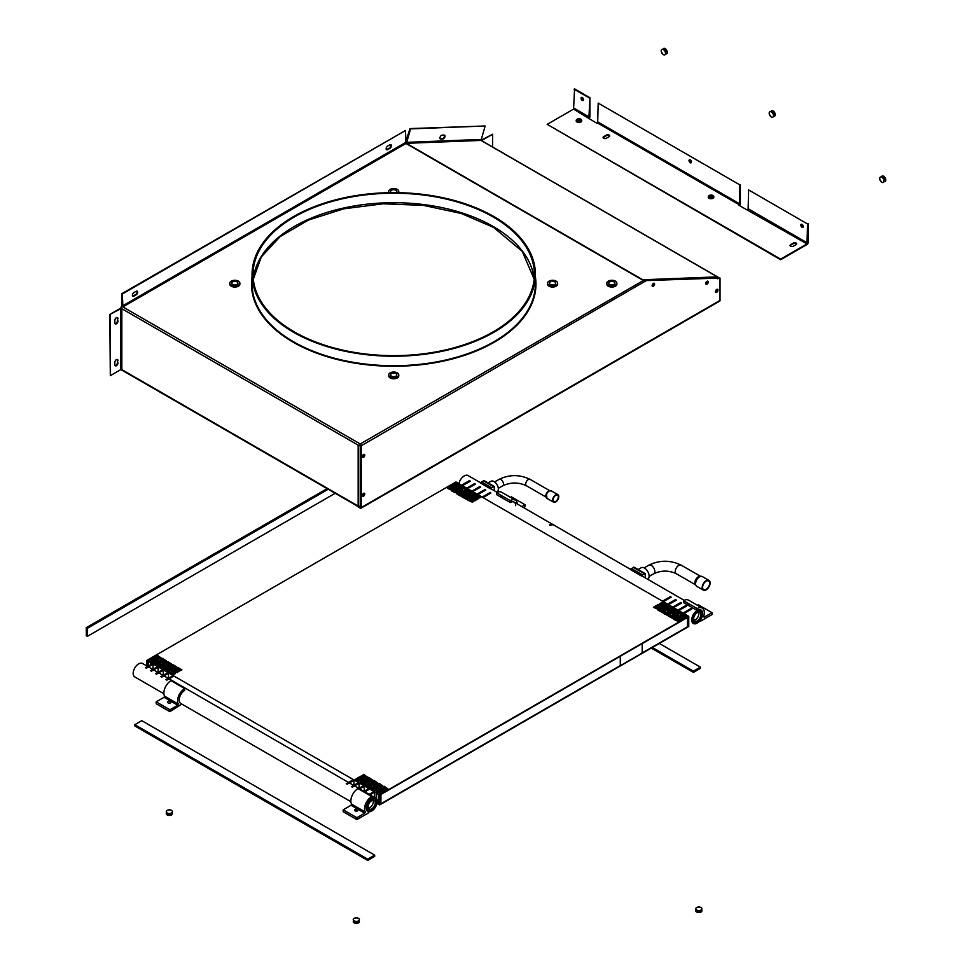 <?xml version="1.0" encoding="UTF-8"?>
<svg xmlns="http://www.w3.org/2000/svg" width="972" height="972" viewBox="0 0 972 972"><rect width="100%" height="100%" fill="white"/><g stroke="black" fill="none" stroke-linecap="round" stroke-linejoin="round"><path stroke-width="1.46" d="M609.651 281.929A3.098 1.786 180 0 1 613.028 281.54A3.098 1.786 180 0 1 614.948 283.192A3.098 1.786 180 0 1 614.037 284.468A3.098 1.786 180 0 1 610.659 284.857A3.098 1.786 180 0 1 608.739 283.192A3.098 1.786 180 0 1 609.651 281.929M608.278 281.139A5.042 2.904 -0 0 0 606.807 283.192A5.042 2.904 -0 0 0 609.918 285.89A5.042 2.904 -0 0 0 615.41 285.258A5.042 2.904 -0 0 0 616.88 283.192A5.042 2.904 -0 0 0 613.769 280.507A5.042 2.904 -0 0 0 608.278 281.139M606.807 283.192L606.807 284.152A5.042 2.904 -0 0 0 609.918 286.837A5.042 2.904 -0 0 0 615.41 286.205A5.042 2.904 -0 0 0 616.88 284.152L616.88 283.192M550.419 281.929A3.098 1.786 180 0 1 553.797 281.54A3.098 1.786 180 0 1 555.705 283.192A3.098 1.786 180 0 1 554.805 284.468A3.098 1.786 180 0 1 551.416 284.857A3.098 1.786 180 0 1 549.508 283.192A3.098 1.786 180 0 1 550.419 281.929M549.046 281.139A5.042 2.904 -0 0 0 547.564 283.192A5.042 2.904 -0 0 0 550.674 285.89A5.042 2.904 -0 0 0 556.166 285.258A5.042 2.904 -0 0 0 557.649 283.192A5.042 2.904 -0 0 0 554.538 280.507A5.042 2.904 -0 0 0 549.046 281.139M547.564 283.192L547.564 284.152A5.042 2.904 -0 0 0 550.674 286.837A5.042 2.904 -0 0 0 556.166 286.205A5.042 2.904 -0 0 0 557.649 284.152L557.649 283.192M391.534 373.661A3.098 1.786 180 0 1 394.911 373.272A3.098 1.786 180 0 1 396.831 374.925A3.098 1.786 180 0 1 395.92 376.188A3.098 1.786 180 0 1 392.542 376.577A3.098 1.786 180 0 1 390.623 374.925A3.098 1.786 180 0 1 391.534 373.661M390.161 372.871A5.042 2.904 -0 0 0 388.691 374.925A5.042 2.904 -0 0 0 391.801 377.61A5.042 2.904 -0 0 0 397.293 376.978A5.042 2.904 -0 0 0 398.763 374.925A5.042 2.904 -0 0 0 395.653 372.24A5.042 2.904 -0 0 0 390.161 372.871M388.691 374.925L388.691 375.872A5.042 2.904 -0 0 0 391.801 378.558A5.042 2.904 -0 0 0 397.293 377.938A5.042 2.904 -0 0 0 398.763 375.872L398.763 374.925M391.388 192.638A3.098 1.786 180 0 1 390.623 191.472A3.098 1.786 180 0 1 391.534 190.196A3.098 1.786 180 0 1 394.911 189.819A3.098 1.786 180 0 1 396.831 191.472A3.098 1.786 180 0 1 396.066 192.638M398.313 192.675A5.042 2.904 -0 0 0 398.763 191.472A5.042 2.904 -0 0 0 395.653 188.787A5.042 2.904 -0 0 0 390.161 189.406A5.042 2.904 -0 0 0 388.691 191.472A5.042 2.904 -0 0 0 389.14 192.675M388.691 191.472L388.691 192.42A5.042 2.904 -0 0 0 388.715 192.687M392.955 203.561L395.252 203.561M398.739 192.687A5.042 2.904 -0 0 0 398.763 192.42L398.763 191.472M232.648 281.929A3.098 1.786 180 0 1 236.026 281.54A3.098 1.786 180 0 1 237.946 283.192A3.098 1.786 180 0 1 237.034 284.468A3.098 1.786 180 0 1 233.657 284.857A3.098 1.786 180 0 1 231.749 283.192A3.098 1.786 180 0 1 232.648 281.929M231.287 281.139A5.042 2.904 -0 0 0 229.805 283.192A5.042 2.904 -0 0 0 232.916 285.89A5.042 2.904 -0 0 0 238.407 285.258A5.042 2.904 -0 0 0 239.877 283.192A5.042 2.904 -0 0 0 236.767 280.507A5.042 2.904 -0 0 0 231.287 281.139M229.805 283.192L229.805 284.152A5.042 2.904 -0 0 0 232.916 286.837A5.042 2.904 -0 0 0 238.407 286.205A5.042 2.904 -0 0 0 239.877 284.152L239.877 283.192M653.366 286.242A1.75 1.008 120 0 0 654.508 284.699A1.75 1.008 120 0 0 654.241 283.302A1.75 1.008 120 0 0 653.366 283.399A1.75 1.008 120 0 0 652.224 284.93A1.75 1.008 120 0 0 652.491 286.327A1.75 1.008 120 0 0 653.366 286.242M652.273 286.108A1.75 1.008 120 0 0 652.856 285.938A1.75 1.008 120 0 0 653.937 283.229M652.151 285.744A1.75 1.008 120 0 0 652.334 285.647A1.75 1.008 120 0 0 653.561 283.302M652.188 285.075A1.75 1.008 120 0 0 653.002 283.666M707.009 284.152A1.75 1.008 120 0 0 708.151 282.621A1.75 1.008 120 0 0 707.883 281.224A1.75 1.008 120 0 0 707.009 281.309A1.75 1.008 120 0 0 705.866 282.84A1.75 1.008 120 0 0 706.134 284.237A1.75 1.008 120 0 0 707.009 284.152M705.915 284.031A1.75 1.008 120 0 0 706.498 283.86A1.75 1.008 120 0 0 707.58 281.139M705.793 283.654A1.75 1.008 120 0 0 705.976 283.557A1.75 1.008 120 0 0 707.203 281.212M705.83 282.986A1.75 1.008 120 0 0 706.644 281.588M716.729 292.28A1.75 1.008 120 0 0 717.871 290.75A1.75 1.008 120 0 0 717.603 289.352A1.75 1.008 120 0 0 716.729 289.437A1.75 1.008 120 0 0 715.586 290.968A1.75 1.008 120 0 0 715.854 292.365A1.75 1.008 120 0 0 716.729 292.28M715.635 292.147A1.75 1.008 120 0 0 716.218 291.989A1.75 1.008 120 0 0 717.3 289.267M716.923 289.34A1.75 1.008 -60 0 1 715.696 291.685A1.75 1.008 -60 0 1 715.514 291.782M716.364 289.717A1.75 1.008 -60 0 1 715.55 291.114M363.516 457.338A1.75 1.008 120 0 0 364.658 455.807A1.75 1.008 120 0 0 364.391 454.41A1.75 1.008 120 0 0 363.516 454.495A1.75 1.008 120 0 0 362.374 456.026A1.75 1.008 120 0 0 362.641 457.423A1.75 1.008 120 0 0 363.516 457.338M362.422 457.205A1.75 1.008 120 0 0 363.006 457.047A1.75 1.008 120 0 0 364.099 454.325M362.301 456.84A1.75 1.008 120 0 0 362.483 456.743A1.75 1.008 120 0 0 363.71 454.398M362.337 456.172A1.75 1.008 120 0 0 363.151 454.775M363.516 496.206A1.75 1.008 120 0 0 364.658 494.675A1.75 1.008 120 0 0 364.391 493.266A1.75 1.008 120 0 0 363.516 493.363A1.75 1.008 120 0 0 362.374 494.894A1.75 1.008 120 0 0 362.641 496.291A1.75 1.008 120 0 0 363.516 496.206M362.422 496.072A1.75 1.008 120 0 0 363.006 495.914A1.75 1.008 120 0 0 364.099 493.193M362.301 495.708A1.75 1.008 120 0 0 362.483 495.611A1.75 1.008 120 0 0 363.71 493.266M362.337 495.04A1.75 1.008 120 0 0 363.151 493.63M441.47 135.351A2.175 1.251 120 0 0 440.061 137.271A2.175 1.251 120 0 0 440.389 139.008A2.175 1.251 120 0 0 440.826 139.105L442.807 139.032A2.175 1.251 120 0 0 444.714 137.344A2.175 1.251 120 0 0 444.544 135.169A2.175 1.251 120 0 0 444.107 135.072L442.126 135.144A2.175 1.251 120 0 0 441.47 135.351M440.158 138.802A2.175 1.251 120 0 0 440.316 138.814L442.296 138.729A2.175 1.251 120 0 0 444.095 137.271A2.175 1.251 120 0 0 444.253 135.072M294.261 331.853A140.673 81.211 180 0 1 253.06 274.432A140.673 81.211 180 0 1 339.896 199.394A140.673 81.211 180 0 1 493.193 216.999A140.673 81.211 180 0 1 534.393 274.432A140.673 81.211 180 0 1 447.557 349.458A140.673 81.211 180 0 1 294.261 331.853M493.91 216.586A141.681 81.794 180 0 1 535.402 274.432A141.681 81.794 180 0 1 447.946 349.993A141.681 81.794 180 0 1 293.544 332.266A141.681 81.794 180 0 1 252.052 274.432A141.681 81.794 180 0 1 339.507 198.859A141.681 81.794 180 0 1 493.91 216.586M251.505 284.395A142.216 82.11 180 0 1 252.052 277.482M535.402 276.984A142.216 82.11 180 0 1 535.949 284.152A142.216 82.11 180 0 1 448.153 360.005A142.216 82.11 180 0 1 293.167 342.205A142.216 82.11 180 0 1 251.505 284.152A142.216 82.11 180 0 1 252.052 276.984M120.941 308.197L120.807 308.112A1.458 0.838 -60 0 1 121.84 306.338L122.873 306.933L405.992 143.467L405.482 130.515L122.351 293.969L122.873 306.933L360.235 443.973A1.458 0.838 120 0 0 359.203 445.747L120.941 308.197A1.458 0.838 0 0 0 120.297 308.416L109.812 314.466L120.807 308.707L120.807 369.615L121.84 369.615L121.84 308.707L120.807 308.707M360.746 505.768L360.235 506.06A1.458 0.838 180 0 1 359.579 506.278L360.235 506.655L359.203 506.655A1.458 0.838 120 0 0 359.506 507.323L121.111 369.688A1.458 0.838 -60 0 1 120.953 369.542M643.756 280.471L642.759 279.766L717.36 276.874L717.688 278.806M359.579 506.278A1.458 0.838 180 0 1 358.17 506.06L358.17 445.152M359.203 506.655L121.84 369.615M359.919 507.372L360.746 507.25L360.746 445.455L360.235 444.569L359.203 445.747M405.506 142.799L642.759 279.766M360.223 444.569L360.235 443.973A1.458 0.838 -120 0 1 361.256 445.747L361.256 507.554A1.458 0.838 -120 0 1 360.964 508.222A1.458 0.838 -120 0 1 360.235 508.149L355.776 505.173M535.402 277.482A142.216 82.11 180 0 1 535.949 284.395M643.792 280.361A1.458 0.838 120 0 0 643.355 280.507L720.021 278.041L646.307 280.58L361.256 445.747M359.506 507.323A1.458 0.838 120 0 0 360.235 507.25L360.746 506.947M718.891 277.761A1.458 0.838 120 0 0 718.685 277.53A1.458 0.838 120 0 0 718.393 277.47L481.031 140.418L485.15 125.983L410.548 128.887L406.43 143.321L481.031 140.418M720.021 278.041L720.021 300.421A1.458 0.838 60 0 1 719.717 301.089L360.964 508.222M405.482 130.515L121.84 293.678L121.84 305.743A1.458 0.838 -120 0 0 121.974 306.411M386.358 149.518A2.175 1.251 120 0 0 387.148 149.324L389.347 148.06A2.175 1.251 120 0 0 390.683 146.383A2.175 1.251 120 0 0 390.659 144.609M132.617 296.023A2.175 1.251 120 0 0 133.407 295.816L135.606 294.552A2.175 1.251 120 0 0 136.943 292.876A2.175 1.251 120 0 0 136.918 291.102M389.857 144.804L387.67 146.079A2.175 1.251 120 0 0 386.248 147.987A2.175 1.251 120 0 0 386.577 149.724A2.175 1.251 120 0 0 387.67 149.615L389.857 148.352A2.175 1.251 120 0 0 391.279 146.444A2.175 1.251 120 0 0 390.938 144.707A2.175 1.251 120 0 0 389.857 144.804M136.116 291.308L133.929 292.572A2.175 1.251 120 0 0 132.508 294.48A2.175 1.251 120 0 0 132.836 296.217A2.175 1.251 120 0 0 133.929 296.108L136.116 294.844A2.175 1.251 120 0 0 137.538 292.937A2.175 1.251 120 0 0 137.198 291.199A2.175 1.251 120 0 0 136.116 291.308M485.15 125.983L410.026 128.583L405.616 142.07A1.458 1.118 -92.2 0 0 405.543 142.811M492.622 147.015L492.622 134.221L481.104 140.272A1.458 0.838 0 0 0 481.019 140.32M492.622 134.221L481.541 140.624M359.725 445.346A1.458 0.838 0 0 0 360.235 445.152L360.6 444.945M120.807 369.615L110.322 375.666L110.322 314.758M109.812 314.466L110.322 375.666M115.073 323.7A2.175 1.251 120 0 0 116.628 322.838A2.175 1.251 120 0 0 117.405 320.833L117.405 318.306A2.175 1.251 120 0 0 117.187 317.516M115.073 365.618A2.175 1.251 120 0 0 116.628 364.755A2.175 1.251 120 0 0 117.405 362.75L117.405 360.223A2.175 1.251 120 0 0 117.187 359.433M117.928 318.597A2.175 1.251 120 0 0 117.478 317.613A2.175 1.251 120 0 0 115.802 318.196A2.175 1.251 120 0 0 114.854 320.371L114.854 322.911A2.175 1.251 120 0 0 115.304 323.895A2.175 1.251 120 0 0 116.98 323.324A2.175 1.251 120 0 0 117.928 321.137L117.405 318.306M117.928 360.515A2.175 1.251 120 0 0 117.478 359.531A2.175 1.251 120 0 0 115.802 360.114A2.175 1.251 120 0 0 114.854 362.289L114.854 364.828A2.175 1.251 120 0 0 115.304 365.812A2.175 1.251 120 0 0 116.98 365.241A2.175 1.251 120 0 0 117.928 363.054L117.405 360.223M803.139 227.132A1.75 1.008 60 0 1 802.568 226.962A1.75 1.008 60 0 1 801.475 224.253M802.046 227.266A1.75 1.008 60 0 1 800.916 225.723A1.75 1.008 60 0 1 801.183 224.325A1.75 1.008 60 0 1 802.046 224.411A1.75 1.008 60 0 1 803.188 225.954A1.75 1.008 60 0 1 802.921 227.351A1.75 1.008 60 0 1 802.046 227.266M691.347 162.591A1.75 1.008 60 0 1 690.764 162.421A1.75 1.008 60 0 1 689.683 159.7M690.254 162.713A1.75 1.008 60 0 1 689.112 161.182A1.75 1.008 60 0 1 689.379 159.785A1.75 1.008 60 0 1 690.254 159.87A1.75 1.008 60 0 1 691.396 161.401A1.75 1.008 60 0 1 691.128 162.798A1.75 1.008 60 0 1 690.254 162.713M583.382 100.262A1.75 1.008 60 0 1 582.811 100.092A1.75 1.008 60 0 1 581.718 97.37M582.289 100.383A1.75 1.008 60 0 1 581.147 98.852A1.75 1.008 60 0 1 581.414 97.455A1.75 1.008 60 0 1 582.289 97.54A1.75 1.008 60 0 1 583.431 99.071A1.75 1.008 60 0 1 583.164 100.468A1.75 1.008 60 0 1 582.289 100.383M581.754 120.783A2.794 1.616 180 0 1 581.754 120.868A2.794 1.616 180 0 1 580.041 122.351A2.794 1.616 180 0 1 576.991 121.998A2.794 1.616 180 0 1 576.177 120.868A2.794 1.616 180 0 1 576.177 120.783M713.837 197.037A2.794 1.616 180 0 1 713.837 197.122A2.794 1.616 180 0 1 712.112 198.604A2.794 1.616 180 0 1 709.074 198.252A2.794 1.616 180 0 1 708.26 197.122A2.794 1.616 180 0 1 708.26 197.037M603.138 137.769A1.932 1.118 180 0 1 603.636 137.283L606.37 135.703A1.932 1.118 180 0 1 609.116 135.703A1.932 1.118 180 0 1 609.614 136.189M609.116 135.108A1.932 1.118 180 0 1 609.675 135.898A1.932 1.118 180 0 1 609.116 136.688L606.37 138.267A1.932 1.118 180 0 1 604.256 138.51A1.932 1.118 180 0 1 603.065 137.477A1.932 1.118 180 0 1 603.636 136.688L606.37 135.108A1.932 1.118 180 0 1 609.116 135.108M790.127 245.734A1.932 1.118 180 0 1 790.625 245.236L793.359 243.656A1.932 1.118 180 0 1 796.104 243.656A1.932 1.118 180 0 1 796.603 244.142M796.104 243.061A1.932 1.118 180 0 1 796.663 243.851A1.932 1.118 180 0 1 796.104 244.64L793.359 246.22A1.932 1.118 180 0 1 791.244 246.463A1.932 1.118 180 0 1 790.054 245.43A1.932 1.118 180 0 1 790.625 244.64L793.359 243.061A1.932 1.118 180 0 1 796.104 243.061M597.051 123.395L597.671 123.043L739.34 204.837L738.72 205.189L807.015 243.911L780.65 259.135L547.187 124.343L573.553 109.119L597.051 123.395M739.34 204.837L739.85 184.874L598.181 103.093L597.671 123.043M598.181 103.093L739.85 184.874M588.898 117.977L589.931 97.735L574.586 88.865L573.553 109.119M588.801 118.633L588.898 118.572A1.458 0.838 120 0 0 589.931 116.786L589.931 97.735M807.015 243.911L807.525 223.961L748.622 189.941L748.1 209.891M748.622 189.941L807.525 223.961M739.23 205.481L739.34 205.432A1.458 0.838 120 0 0 740.36 203.646L740.36 184.583M589.409 98.026L574.075 89.169M547.187 124.343L780.65 259.731L807.015 244.507A1.458 0.838 120 0 0 808.048 242.721L808.048 223.657M577.04 120.504A1.944 1.118 180 0 1 577.599 119.835A1.944 1.118 180 0 1 579.604 119.568A1.944 1.118 180 0 1 580.892 120.504M580.345 121.172A1.944 1.118 180 0 1 578.231 121.415A1.944 1.118 180 0 1 577.028 120.382A1.944 1.118 180 0 1 577.599 119.58A1.944 1.118 180 0 1 579.713 119.337A1.944 1.118 180 0 1 580.904 120.382A1.944 1.118 180 0 1 580.345 121.172M577.502 120.261A2.539 1.47 180 0 1 580.77 120.431M581.681 120.309A2.794 1.616 180 0 1 580.94 121.828A2.794 1.616 180 0 1 577.599 122.095A2.794 1.616 180 0 1 576.262 120.309M577.052 119.264A2.709 1.567 180 0 1 580.005 118.936A2.709 1.567 180 0 1 581.681 120.382A2.709 1.567 180 0 1 580.892 121.488A2.709 1.567 180 0 1 577.927 121.828A2.709 1.567 180 0 1 576.262 120.382A2.709 1.567 180 0 1 577.052 119.264M709.123 196.757A1.944 1.118 180 0 1 709.669 196.089A1.944 1.118 180 0 1 711.686 195.822A1.944 1.118 180 0 1 712.974 196.757M712.415 197.425A1.944 1.118 180 0 1 710.301 197.668A1.944 1.118 180 0 1 709.098 196.636A1.944 1.118 180 0 1 709.669 195.834A1.944 1.118 180 0 1 711.783 195.591A1.944 1.118 180 0 1 712.986 196.636A1.944 1.118 180 0 1 712.415 197.425M709.584 196.514A2.539 1.47 180 0 1 712.841 196.684M713.752 196.563A2.794 1.616 180 0 1 713.023 198.081A2.794 1.616 180 0 1 709.682 198.349A2.794 1.616 180 0 1 708.333 196.563M709.123 195.518A2.709 1.567 180 0 1 712.087 195.19A2.709 1.567 180 0 1 713.752 196.636A2.709 1.567 180 0 1 712.962 197.741A2.709 1.567 180 0 1 710.01 198.081A2.709 1.567 180 0 1 708.333 196.636A2.709 1.567 180 0 1 709.123 195.518M688.747 616.345L379.651 794.792L379.651 804.913L688.747 626.466L688.747 616.345L455.965 481.954L146.869 660.401L146.869 666.002M379.651 794.792L146.869 660.401M379.651 804.913L376.966 803.37M480.727 482.865L468.054 475.551A7.752 4.471 120 0 0 464.191 475.94A7.752 4.471 120 0 0 458.906 483.643M697.203 610.477A7.752 4.471 -60 0 1 701.079 610.088A7.752 4.471 -60 0 1 702.27 616.297A7.752 4.471 -60 0 1 697.203 623.125A7.752 4.471 -60 0 1 693.328 623.514A7.752 4.471 -60 0 1 692.149 617.305A7.752 4.471 -60 0 1 697.203 610.477L697.203 608.569A10.072 5.82 -60 0 1 702.246 608.071A10.072 5.82 -60 0 1 704.336 612.688A10.072 5.82 -60 0 1 703.643 616.613L704.141 617.232L712.002 612.688L712.002 614.583L700.678 621.132L700.362 620.16A7.752 4.471 120 0 0 702.428 611.874A7.752 4.471 120 0 0 697.203 610.477L683.51 602.567L683.51 600.66L697.203 608.569M697.203 622.177A6.585 3.803 120 0 0 701.869 614.11A6.585 3.803 120 0 0 697.203 611.424A6.585 3.803 120 0 0 692.55 619.492A6.585 3.803 120 0 0 697.203 622.177M147.623 666.44L142.532 663.499A7.752 4.471 120 0 0 138.656 663.876A7.752 4.471 120 0 0 133.589 670.716A7.752 4.471 120 0 0 134.78 676.925L163.891 693.729M371.681 811.073A7.752 4.471 -60 0 1 367.805 811.462A7.752 4.471 -60 0 1 366.614 805.241A7.752 4.471 -60 0 1 371.681 798.413A7.752 4.471 -60 0 1 375.557 798.036A7.752 4.471 -60 0 1 376.735 804.245A7.752 4.471 -60 0 1 371.681 811.073M371.681 799.361A6.585 3.803 120 0 0 367.015 807.428A6.585 3.803 120 0 0 371.681 810.126A6.585 3.803 120 0 0 376.334 802.058A6.585 3.803 120 0 0 371.681 799.361M377.039 802.994L378.387 803.783L378.387 794.476L376.2 793.213L376.2 798.559M150.575 664.739L150.575 662.953L148.388 661.677L148.388 666.002M554.137 525.159L553.262 524.661A7.825 4.52 -60 0 0 549.52 524.953L550.395 525.451A7.825 4.52 -60 0 1 554.137 525.159A7.825 4.52 -60 0 1 554.648 525.548M693.923 620.282A5.042 2.904 120 0 0 698.455 615.75A5.042 2.904 120 0 0 698.576 612.214M694.044 616.746A5.042 2.904 -60 0 1 699.731 612.433A5.042 2.904 -60 0 1 700.375 616.856A5.042 2.904 -60 0 1 694.688 621.169A5.042 2.904 -60 0 1 694.044 616.746M701.347 616.88A6.585 3.803 -60 0 1 695.077 622.809A6.585 3.803 -60 0 1 693.072 616.734A6.585 3.803 -60 0 1 699.342 610.793A6.585 3.803 -60 0 1 701.347 616.88M368.388 808.23A5.042 2.904 120 0 0 373.321 801.584A5.042 2.904 120 0 0 373.054 800.163M368.121 806.796A5.042 2.904 -60 0 1 370.32 801.73A5.042 2.904 -60 0 1 374.196 800.381A5.042 2.904 -60 0 1 375.241 802.69A5.042 2.904 -60 0 1 373.041 807.756A5.042 2.904 -60 0 1 369.153 809.105A5.042 2.904 -60 0 1 368.121 806.796M376.334 802.058A6.585 3.803 -60 0 1 371.681 810.126A6.585 3.803 -60 0 1 367.015 807.428A6.585 3.803 -60 0 1 371.681 799.361A6.585 3.803 -60 0 1 376.334 802.058M459.076 486.073L455.273 483.764L460.278 485.38L456.488 482.756L460.436 485.514L455.783 483.473L459.124 486.049L458.577 486.365L454.021 484.311L458.019 486.899L452.818 485.004L456.816 487.604L451.615 485.696L455.613 488.296L450.401 486.401L454.41 488.989L449.744 486.96L453.098 489.536L452.551 489.852L448.08 487.92L451.883 490.228L448.043 487.944L453.049 489.56L449.246 487.251L454.252 488.855L450.996 486.231L455.552 488.296L451.652 485.854L456.208 487.737L452.867 485.162L453.414 484.846L457.958 486.899L454.617 484.141L459.076 486.073M447.375 488.321L451.846 490.253L447.375 488.321M160.076 658.7L156.261 656.392L161.364 658.141L157.476 655.383L161.425 658.141L156.225 656.246L160.222 658.834L155.569 656.805L158.91 659.381L154.366 657.497L157.707 660.073L157.16 660.389L153.151 658.19L156.504 660.766L155.957 661.082L151.401 659.028L154.742 661.786L150.198 659.721L154.086 662.163L150.235 659.879L155.253 661.495L151.45 659.174L155.994 661.057L152.653 658.481L153.199 658.166L157.658 660.097L153.746 657.631L158.412 659.672L155.058 657.096L160.076 658.7M149.579 660.255L154.196 662.321L148.983 660.413L152.337 663.171L148.327 660.972L152.932 663.013L149.579 660.255M147.829 660.96L147.829 666.318M464.227 489.05L460.424 486.741L465.527 488.479L461.639 485.733L465.479 488.333L460.376 486.583L464.276 489.025L459.768 487.118L459.221 487.434L462.563 490.01L458.517 487.847L462.563 490.01L459.72 487.142L464.276 489.025M461.822 490.447L458.565 487.81L461.858 490.423L456.852 488.807L460.764 491.273L456.111 489.232L459.452 491.808L458.906 492.124L454.349 490.07L457.703 492.828L453.146 490.763L457.034 493.205L453.195 490.921L458.286 492.658L454.945 489.9L458.942 492.099L455.601 489.524L460.157 491.407L456.804 488.831L457.35 488.515L461.822 490.447M456.998 493.229L451.992 491.297L457.034 493.205M165.228 661.677L161.413 659.368L166.431 660.984L162.628 658.36L166.479 660.96L161.923 659.077L165.264 661.653L164.718 661.968L160.72 659.769L165.228 661.677M164.013 662.382L160.757 659.745L164.061 662.357L159.517 660.474L164.013 662.382M162.81 663.074L159.554 660.45L162.859 663.05L157.756 661.3L161.109 664.058L156.638 662.126L160.55 664.593L155.897 662.564L159.238 665.14L154.694 663.256L158.035 665.832L157.488 666.148L152.981 663.925L157.525 666.124L154.184 663.548L159.286 665.285L155.933 662.527L159.943 664.727L156.601 662.151L157.148 661.835L161.145 664.034L157.804 661.458L158.351 661.142L162.81 663.074M153.029 669.271L153.029 663.949M469.379 492.026L465.576 489.718L470.582 491.334L466.791 488.709L470.63 491.31L466.086 489.426L469.427 492.002L468.881 492.318L464.324 490.253L468.225 492.695L463.207 491.079L467.01 493.387L463.061 490.957L467.714 492.986L464.264 490.253L469.379 492.026M462.502 491.492L466.973 493.412L462.004 491.783L465.26 494.408L461.263 492.209L465.855 494.238L462.502 491.492M460.752 492.5L464.604 494.784L460.048 492.901L463.401 495.477L462.854 495.793L458.383 493.861L461.639 496.498L457.144 494.274L461.688 496.461L458.347 493.885L462.891 495.769L459.549 493.193L460.096 492.877L464.652 494.942L460.752 492.5M169.164 665.346L165.362 663.038L170.465 664.787L166.467 662.187L171.667 664.083L167.779 661.653L171.631 663.937L166.528 662.187L170.416 664.629L165.872 662.746L168.715 665.613L164.705 663.414L164.159 663.73L167.5 666.306L162.846 664.277L166.844 666.877L162.251 664.836L165.592 667.412L165.046 667.728L160.587 665.796L164.39 668.104L159.384 666.5L163.296 668.955L158.132 666.901L162.676 669.101L159.226 666.367L163.891 668.396L160.441 665.674L165.556 667.436L161.644 664.97L166.297 667.011L163.454 664.143L168.12 666.172L164.207 663.706L169.213 665.322M158.132 672.272L158.132 666.901M158.181 672.247L158.181 666.926M473.328 495.696L469.415 493.229L474.069 495.27M468.868 493.764L472.866 495.963M468.358 494.055L472.161 496.364L468.322 494.08M467.654 494.456L471.663 496.656M470.91 497.093L467.107 494.772M469.707 497.786L465.795 495.319L470.46 497.348M468.504 498.478L464.592 496.012L469.245 498.053M467.301 499.171L463.389 496.716L468.042 498.745L463.996 496.571M462.83 497.239L466.839 499.438M462.344 497.275L467.447 499.304L463.535 496.838M465.953 495.453L469.865 497.907L464.652 496.012L468.006 498.77M467.155 494.748L471.068 497.214L466.414 495.185M472.161 496.364L467.617 494.481M469.561 493.363L473.473 495.829L468.82 493.788M475.733 494.298L471.942 491.674L475.891 494.432L470.618 492.537L475.284 494.566M474.53 495.003L470.727 492.683L474.688 495.125L470.023 493.096M175.531 667.63L171.619 665.164L176.819 667.059L172.931 664.617L176.782 666.913L172.226 665.03M174.316 668.323L170.404 665.856L175.069 667.898M173.113 669.015L169.201 666.561L173.867 668.59M171.91 669.72L167.998 667.254L172.651 669.283M170.708 670.413L166.795 667.946L171.449 669.987L167.403 667.813M166.236 668.481L170.246 670.68L166.2 668.505M169.493 671.105L165.69 668.797M165.033 669.173L169.043 671.373M163.284 675.248L163.284 669.878L168.387 671.931L164.487 669.489L168.448 671.931L163.332 669.902L163.332 675.224M165.738 668.772L169.65 671.239L164.997 669.198M166.941 668.08L170.197 670.704M169.359 666.683L173.271 669.149L168.059 667.254L171.412 670.012M171.765 665.298L175.568 667.606L170.477 665.856L174.474 668.457L169.821 666.415M479.682 497.968L476.426 495.343L480.435 497.543L475.83 495.513L479.731 497.943L474.713 496.34L477.981 498.964L473.972 496.765L477.313 499.341L476.766 499.657L472.769 497.457L476.11 500.033L475.563 500.349L471.104 498.417L474.907 500.738L471.055 498.442L475.612 500.325L472.258 497.749L476.815 499.632L473.473 497.057L474.02 496.741L478.017 498.94L474.676 496.364L475.223 496.036L479.682 497.968M473.656 501.455L470.399 498.83L474.956 500.884L469.804 498.988L473.157 501.746L469.148 499.547L473.656 501.455M472.453 502.147L469.197 499.523L472.599 502.281L467.945 500.24L472.453 502.147M477.131 494.942L480.933 497.251L477.131 494.942M180.683 670.607L177.426 667.971L181.424 670.17L177.378 668.007L180.719 670.583L175.628 668.833L178.97 671.591L174.413 669.526L177.767 672.284L173.21 670.23L177.111 672.66L173.259 670.376L177.803 672.26L174.462 669.684L175.009 669.368L179.018 671.567L175.665 668.991L176.211 668.675L180.683 670.607M177.062 672.685L172.603 670.765L172.056 671.081L175.397 673.657L171.388 671.458L175.349 673.681L172.093 671.057L177.111 672.66M174.644 674.082L171.388 671.458L174.693 674.058L170.149 672.174L173.49 674.75L172.943 675.066L168.484 672.879L172.98 675.042L169.638 672.466L170.185 672.15L174.644 674.082M168.484 678.189L168.435 672.855M178.119 667.57L181.934 669.878L178.119 667.57M665.14 605.046L661.883 602.421L666.5 604.475L661.835 602.446L665.188 605.021L664.629 605.337L660.632 603.138L665.14 605.046M663.937 605.738L660.681 603.114L663.973 605.714L659.429 603.831L662.77 606.407L662.224 606.722L657.765 604.791L661.021 607.427L657.011 605.228L660.365 607.804L659.818 608.12L655.808 605.921L659.15 608.496L658.603 608.812L654.144 606.88L657.947 609.201L654.095 606.905L658.652 608.788L655.201 606.054L659.854 608.095L656.513 605.52L657.06 605.204L661.616 607.257L658.263 604.499L662.819 606.564L659.466 603.806L663.937 605.738M653.439 607.293L657.898 609.225L653.403 607.318M662.588 602.008L666.391 604.329L662.588 602.008M366.128 777.673L362.325 775.364L367.428 777.102L363.54 774.356L367.489 777.102L362.835 775.073L366.177 777.649L361.62 775.765L364.974 778.341L364.427 778.657L359.956 776.725L363.771 779.046L359.215 777.163L362.556 779.738L362.009 780.054L357.465 777.989L361.353 780.431L356.347 778.815L360.15 781.124L356.189 778.693L360.843 780.723L357.502 778.147L358.048 777.831L362.52 779.763L358.607 777.296L363.261 779.325L359.919 776.75L360.466 776.434L364.464 778.633L361.122 776.057L361.669 775.741L366.128 777.673M360.102 781.148L354.987 779.386L358.437 782.12L353.893 779.921L358.401 782.144L355.132 779.52L360.15 781.124M353.942 785.267L353.942 779.945M666.525 605.678L670.437 608.144L665.237 606.249L669.125 608.691L665.273 606.407L669.829 608.278M669.088 608.715L663.961 606.941L667.412 609.675L663.378 607.5L668.031 609.541L664.034 606.941L669.125 608.691M662.868 607.792L666.828 610.234L661.701 608.472L666.768 610.234L662.868 607.792M665.468 610.805L661.665 608.496L665.613 610.926L660.96 608.897M664.265 611.497L660.353 609.031L665.006 611.072M663.05 612.19L659.138 609.723L663.803 611.765M658.056 610.27L662.6 612.457M658.093 610.295L662.552 612.482M659.295 609.857L663.098 612.166M663.755 611.789L659.757 609.59M660.498 609.165L664.301 611.473M670.996 607.609L666.986 605.422M667.74 604.73L671.543 607.293M671.494 607.318L667.691 604.693M670.291 608.022L666.379 605.556L671.032 607.585M366.821 778.718L371.438 780.771L366.772 778.742L370.125 781.318L369.579 781.634L365.569 779.435L369.615 781.61L366.274 779.034L366.821 778.718M365.071 779.726L368.923 782.01L363.905 780.394L367.161 783.031L362.702 781.099L367.671 782.739L363.856 780.419L368.412 782.302L365.071 779.726M366.456 783.432L362.653 781.124L366.614 783.566L361.402 781.658L365.411 784.258L360.284 782.484L364.099 784.805L360.138 782.363L364.792 784.392L361.341 781.658L366.456 783.432M359.093 788.243L359.093 782.922L364.196 784.951L359.045 782.897L359.045 788.268M367.525 778.317L371.328 780.625L367.367 778.183L372.58 780.079L368.692 777.333L372.641 780.079L367.525 778.317M675.443 610.987L671.64 608.679L675.589 611.121L670.388 609.225L674.276 611.667L670.984 609.055L675.443 610.987M669.769 609.76L674.386 611.813L669.732 609.784L673.074 612.36L669.769 609.76M673.025 612.384L668.566 610.452L673.074 612.36M671.822 613.077L668.566 610.452L671.98 613.211L667.314 611.169L671.822 613.077M670.619 613.782L667.363 611.145L670.765 613.903L665.565 612.008L669.453 614.45L664.909 612.567L668.25 615.142L667.703 615.458L663.208 613.247L667.752 615.434L664.398 612.858L664.945 612.542L668.955 614.741L665.601 612.166L670.619 613.782M671.676 608.654L676.694 610.27L672.891 607.694L676.646 610.295L671.64 608.679M376.431 783.626L372.628 781.306L377.646 782.922L373.843 780.297L377.792 783.055L372.58 781.16L376.589 783.748L371.377 781.853L375.277 784.295L370.174 782.545L374.074 784.987L368.971 783.25L372.312 785.996L368.315 783.809L372.361 785.971L369.008 783.396L373.564 785.279L370.223 782.703L374.767 784.586L371.425 782.01L371.972 781.695L376.431 783.626M371.608 786.409L368.352 783.784L371.766 786.53L367.112 784.501L370.454 787.077L369.907 787.393L365.436 785.461L369.348 787.928L364.196 785.874L368.74 788.061L365.399 785.485L365.946 785.169L369.943 787.369L366.602 784.793L367.149 784.477L371.608 786.409M364.245 791.208L364.245 785.898M680.594 613.964L676.791 611.655L680.643 613.94L675.625 612.324L678.881 614.96L674.884 612.761L678.225 615.337L673.681 613.453L677.022 616.029L676.476 616.345L672.466 614.146L675.819 616.722L675.261 617.038L670.802 615.106L674.058 617.742L670.06 615.543L674.106 617.718L670.656 614.984L675.856 616.88L672.515 614.122L677.059 616.187L673.061 613.587L677.715 615.628L674.264 612.895L678.93 614.924L675.576 612.348L676.123 612.032L680.594 613.964M673.353 618.143L670.097 615.519L673.402 618.119L672.855 618.435L668.359 616.212L673.353 618.143M681.299 613.563L676.682 611.497L681.882 613.405L677.994 610.647L681.299 613.563M381.583 786.591L377.78 784.283L381.632 786.567L376.626 784.951L380.429 787.271L375.872 785.388L379.226 787.964L375.374 785.68L380.465 787.417L377.124 784.659L381.583 786.591M379.177 787.988L374.062 786.214L378.059 788.814L373.503 786.749L377.464 788.972L378.011 788.657L374.67 786.081L379.226 787.964M376.759 789.386L373.503 786.749L376.808 789.361L372.264 787.478L375.605 790.054L375.058 790.37L371.049 788.171L374.402 790.746L373.843 791.062L369.348 788.851L373.892 791.038L370.551 788.462L371.097 788.146L375.557 790.078L371.644 787.612L376.759 789.386M382.288 786.19L377.829 784.258L382.883 786.032L378.995 783.274L382.288 786.19M681.275 615.009L685.284 617.208L680.631 615.167L684.628 617.767L680.072 615.701L683.486 618.459L678.371 616.698L682.283 619.164L677.618 617.123L680.971 619.699L677.12 617.414L682.21 619.164L678.322 616.722L683.328 618.338L680.036 615.726L684.689 617.767L681.238 615.033M676.463 617.791L681.068 619.857L675.868 617.961L679.209 620.707L675.212 618.52L679.72 620.415L676.463 617.791M674.702 618.812L678.663 621.242L673.547 619.213L678.055 621.387L674.702 618.812M685.782 616.916L681.834 614.474L686.949 616.248L683.194 613.648L686.997 616.224L681.98 614.608L685.782 616.916M382.932 787.259L387.488 789.143L383.442 786.968L386.783 789.543L386.236 789.859L381.619 787.806L386.273 789.835L382.932 787.259M385.532 790.26L381.729 787.952L385.69 790.394L380.417 788.499L385.532 790.26M384.329 790.965L380.526 788.657L384.475 791.087L379.274 789.191L383.162 791.633L379.214 789.191L384.329 790.965M378.655 789.726L383.272 791.791L378.618 789.75L382.069 792.484L377.415 790.455L380.757 793.031L380.21 793.346L376.2 791.147L380.246 793.322L376.905 790.734L377.452 790.418L382.008 792.484L378.655 789.726M379.505 793.747L376.249 791.123L379.554 793.723L378.995 794.039L374.548 791.84L379.505 793.747M374.499 797.429L374.499 791.816L374.548 797.453M387.986 788.851L384.147 786.251L387.986 788.851M647.546 579.178L647.765 579.057A6.549 3.779 -120 0 0 648.761 573.82A6.549 3.779 -120 0 0 644.485 568.049A6.549 3.779 -120 0 0 641.216 567.721L638.082 569.531M645.226 573.65L634.218 567.308L645.226 573.65L645.311 577.89M630.512 569.653L630.779 568.96L641.739 575.29L641.471 575.983L630.512 569.653M634.218 567.308L630.779 568.96M641.739 575.29L645.177 573.638M496.656 492.063L497.093 491.808A6.087 3.511 -120 0 0 498.029 486.936A6.087 3.511 -120 0 0 494.055 481.565A6.087 3.511 -120 0 0 491.006 481.274L488.114 482.938M480.63 483.108L480.897 482.428L490.751 488.126L490.495 488.807L480.63 483.108M484.421 480.824L480.897 482.428M490.751 488.126L494.25 486.486L484.384 480.788M494.25 486.486L494.323 490.714M515.257 500.118L501.552 492.209A10.072 5.82 120 0 0 496.522 492.707L496.522 494.602L510.215 502.512L510.215 500.616A10.072 5.82 -60 0 1 515.257 500.118A10.072 5.82 -60 0 1 517.311 503.994M496.522 492.707L510.215 500.616M521.806 506.582L525.014 504.735L525.014 506.631L523.446 507.53M515.695 505.683A7.752 4.471 120 0 0 510.215 502.512M525.014 504.735L511.321 496.826L510.434 497.336M502.002 497.773A7.752 4.471 120 0 0 501.613 495.647M170.574 702.878A1.75 1.008 180 0 1 168.678 703.096A1.75 1.008 180 0 1 167.597 702.161A1.75 1.008 180 0 1 168.107 701.456A1.75 1.008 180 0 1 170.015 701.237A1.75 1.008 180 0 1 171.084 702.161A1.75 1.008 180 0 1 170.574 702.878M184.692 688.565L170.987 680.655A10.072 5.82 120 0 0 163.867 692.987A10.072 5.82 120 0 0 164.547 696.122L178.253 704.032A10.072 5.82 -60 0 1 177.56 700.897A10.072 5.82 -60 0 1 184.692 688.565L184.692 690.46A7.752 4.471 -60 0 0 179.468 697.896A7.752 4.471 -60 0 0 181.533 703.789M169.93 703.121A1.75 1.008 -0 0 0 168.764 703.121M178.253 704.032L177.755 705.222L164.061 697.313L156.188 701.845L169.893 709.754L169.893 711.662L181.764 704.044M169.893 711.662L156.188 703.752L156.188 701.845M164.061 697.313L164.547 696.122M177.755 705.222L169.893 709.754M702.246 608.071L688.541 600.161A10.072 5.82 120 0 0 683.51 600.66M712.002 612.688L698.309 604.778L697.422 605.289M688.99 605.726A7.752 4.471 120 0 0 688.589 603.6M357.562 810.83A1.75 1.008 180 0 1 355.667 811.049A1.75 1.008 180 0 1 354.586 810.126A1.75 1.008 180 0 1 355.096 809.409A1.75 1.008 180 0 1 357.003 809.19A1.75 1.008 180 0 1 358.073 810.126A1.75 1.008 180 0 1 357.562 810.83M371.681 796.518L357.975 788.608A10.072 5.82 120 0 0 350.856 800.952A10.072 5.82 120 0 0 351.536 804.075L365.241 811.985A10.072 5.82 -60 0 1 364.549 808.862A10.072 5.82 -60 0 1 371.681 796.518L371.681 798.413A7.752 4.471 -60 0 0 366.456 805.849A7.752 4.471 -60 0 0 368.522 811.742L368.206 813.078L356.882 819.615L343.177 811.705L343.177 809.81L356.882 817.719L356.882 819.615M356.918 811.073A1.75 1.008 -0 0 0 355.752 811.073M365.241 811.985L364.743 813.175L351.05 805.266L343.177 809.81M351.05 805.266L351.536 804.075M364.743 813.175L356.882 817.719M706.146 580.673A5.613 3.244 -60 0 1 708.953 580.393A5.613 3.244 -60 0 1 709.815 584.889A5.613 3.244 -60 0 1 706.146 589.846A5.613 3.244 -60 0 1 703.327 590.125A5.613 3.244 -60 0 1 702.464 585.618A5.613 3.244 -60 0 1 706.146 580.673M706.146 589.336A4.994 2.892 -60 0 1 703.643 589.591A4.994 2.892 -60 0 1 702.878 585.581A4.994 2.892 -60 0 1 706.146 581.171A4.994 2.892 -60 0 1 708.637 580.928A4.994 2.892 -60 0 1 709.402 584.937A4.994 2.892 -60 0 1 706.146 589.336M545.839 495.963A3.694 2.126 -60 0 1 548.439 491.188A3.694 2.126 -60 0 1 548.658 491.079M555.705 494.857A4.338 2.503 -60 0 1 557.879 494.639A4.338 2.503 -60 0 1 558.548 498.126A4.338 2.503 -60 0 1 555.705 501.953A4.338 2.503 -60 0 1 553.542 502.16A4.338 2.503 -60 0 1 552.874 498.685A4.338 2.503 -60 0 1 555.705 494.857M555.705 501.443A3.718 2.151 -60 0 1 553.846 501.625A3.718 2.151 -60 0 1 553.275 498.648A3.718 2.151 -60 0 1 555.705 495.368A3.718 2.151 -60 0 1 557.563 495.185A3.718 2.151 -60 0 1 558.135 498.162A3.718 2.151 -60 0 1 555.705 501.443M546.969 492.719A3.791 2.187 120 0 0 546.957 492.731A3.791 2.187 120 0 0 546.422 493.667A3.791 2.187 120 0 0 546.422 493.679L546.41 493.691A4.022 2.321 -60 0 1 546.981 492.707A4.022 2.321 -60 0 1 548.682 491.067A4.022 2.321 -60 0 1 550.079 490.69M620.282 664.459A1.555 0.899 120 0 0 621.375 665.091L641.107 653.706A1.555 0.899 120 0 0 642.2 651.799L642.2 644.849A1.555 0.899 120 0 0 641.107 644.205L621.375 655.602A1.555 0.899 120 0 0 620.282 657.497L620.282 664.459M701.371 909.78A3.074 1.774 180 0 1 700.314 912.356A3.074 1.774 180 0 1 697.544 912.392A3.074 1.774 180 0 1 697.398 912.356A3.074 1.774 180 0 1 696.329 909.78M700.29 910.339L700.29 910.788A1.434 0.826 180 0 1 697.422 910.788L697.422 910.339M697.398 907.204L700.132 907.155A3.074 1.774 180 0 1 700.314 907.204A3.074 1.774 180 0 1 701.59 909.561A3.074 1.774 180 0 1 697.544 910.375A3.074 1.774 180 0 1 695.782 908.82A3.074 1.774 180 0 1 697.398 907.204A3.074 1.774 180 0 1 700.107 907.155M358.85 920.63A3.074 1.774 180 0 1 357.793 923.193A3.074 1.774 180 0 1 355.861 923.388A3.074 1.774 180 0 1 354.877 923.193A3.074 1.774 180 0 1 353.808 920.63M357.769 921.177L357.769 921.638A1.434 0.826 180 0 1 354.902 921.638L354.902 921.177M354.877 918.054L356.76 917.847A3.074 1.774 180 0 1 357.793 918.054A3.074 1.774 180 0 1 359.239 920.18A3.074 1.774 180 0 1 355.861 921.359A3.074 1.774 180 0 1 353.31 919.913A3.074 1.774 180 0 1 354.877 918.054A3.074 1.774 180 0 1 356.724 917.86M171.862 812.665A3.074 1.774 180 0 1 170.805 815.241A3.074 1.774 180 0 1 169.164 815.447A3.074 1.774 180 0 1 167.889 815.241A3.074 1.774 180 0 1 166.832 812.665M170.78 813.224L170.78 813.686A1.434 0.826 180 0 1 167.913 813.686L167.913 813.224M169.529 809.883A3.074 1.774 180 0 1 170.805 810.101A3.074 1.774 180 0 1 172.299 812.142A3.074 1.774 180 0 1 169.164 813.43A3.074 1.774 180 0 1 166.346 812.033A3.074 1.774 180 0 1 167.889 810.101A3.074 1.774 180 0 1 169.493 809.883L167.889 810.101M881.483 177.074A3.074 1.774 60 0 1 882.333 175.981A3.074 1.774 60 0 1 884.241 176.71A3.074 1.774 60 0 1 885.699 179.225A3.074 1.774 60 0 1 884.909 181.509A3.074 1.774 60 0 1 883.998 181.436M882.807 177.584A1.434 0.826 60 0 1 884.216 180.039M883.147 182.517A3.074 1.774 60 0 1 881.24 181.8A3.074 1.774 60 0 1 879.782 179.273A3.074 1.774 60 0 1 880.583 177.001A3.074 1.774 60 0 1 883.609 179.285A3.074 1.774 60 0 1 883.147 182.517M770.966 111.792A3.074 1.774 60 0 1 771.525 110.832A3.074 1.774 60 0 1 773.724 111.416A3.074 1.774 60 0 1 775.182 113.943A3.074 1.774 60 0 1 774.684 116.093A3.074 1.774 60 0 1 773.481 116.154M771.987 112.448L772.388 112.217A1.434 0.826 60 0 1 773.797 114.72M772.922 117.102A3.074 1.774 60 0 1 770.723 116.519A3.074 1.774 60 0 1 769.265 113.991A3.074 1.774 60 0 1 769.763 111.841A3.074 1.774 60 0 1 772.837 113.505A3.074 1.774 60 0 1 772.922 117.102M663.001 49.451A3.074 1.774 60 0 1 663.426 48.6A3.074 1.774 60 0 1 665.759 49.086A3.074 1.774 60 0 1 667.217 51.613A3.074 1.774 60 0 1 666.853 53.667A3.074 1.774 60 0 1 665.516 53.812M664.338 49.949A1.434 0.826 60 0 1 665.759 52.415M665.091 54.675A3.074 1.774 60 0 1 662.758 54.189A3.074 1.774 60 0 1 661.3 51.662A3.074 1.774 60 0 1 661.677 49.608A3.074 1.774 60 0 1 664.727 50.945A3.074 1.774 60 0 1 665.091 54.675M86.301 627.669L86.301 635.7L87.395 636.332L87.395 628.301L86.301 627.669L327.127 488.624M87.395 628.301L328.22 489.256M87.395 636.332L335.182 493.278M134.804 724.687L134.804 725.95L367.72 860.427L374.682 856.405L374.682 855.141L141.766 720.677L134.804 724.687L367.72 859.163L367.72 860.427M374.682 855.141L367.72 859.163M693.401 672.393L700.35 668.384L700.35 667.12L693.401 671.13L693.401 672.393L651.289 648.093M693.401 671.13L652.382 647.461M700.35 667.12L659.344 643.44M253.303 279.171A140.673 81.211 180 0 1 343.711 208.008A140.673 81.211 180 0 1 493.193 226.488A140.673 81.211 180 0 1 534.15 279.171M535.402 274.432L535.402 283.921A141.681 81.794 180 0 1 447.946 359.494A141.681 81.794 180 0 1 293.544 341.755A141.681 81.794 180 0 1 252.052 283.921L252.052 274.432M360.235 443.973L643.355 280.507L405.992 143.467M720.021 300.421L361.256 507.554M405.482 142.568L122.351 306.034M480.727 139.458L406.138 142.362M360.235 445.152L360.235 506.06M589.409 117.09L574.075 108.232M739.85 203.938L598.181 122.144M807.525 243.012L748.622 209.004M581.669 120.504A2.709 1.567 180 0 1 581.681 120.625A2.709 1.567 180 0 1 580.892 121.743A2.709 1.567 180 0 1 577.927 122.083A2.709 1.567 180 0 1 576.262 120.625A2.709 1.567 180 0 1 576.262 120.504M713.752 196.757A2.709 1.567 180 0 1 713.752 196.879A2.709 1.567 180 0 1 712.962 197.996A2.709 1.567 180 0 1 710.01 198.337A2.709 1.567 180 0 1 708.333 196.879A2.709 1.567 180 0 1 708.345 196.757M641.617 653.269L687.483 626.782L687.483 617.475L641.399 644.084M620.865 665.249L380.915 803.783L380.915 794.476L621.084 655.808M470.29 481.14L462.429 485.684M153.029 664.313L146.213 668.25M475.442 484.117L467.581 488.661M158.181 667.29L151.365 671.227M480.593 487.094L472.732 491.625M163.332 670.267L156.516 674.191M485.745 490.07L477.884 494.602M168.484 673.244L161.668 677.168M490.896 493.035L483.035 497.579M173.952 676.026L166.82 680.145M671.202 597.136L663.341 601.68M353.942 780.309L347.125 784.246M676.354 600.113L668.493 604.645M359.093 783.286L352.277 787.211M681.506 603.09L673.645 607.622M364.245 786.263L359.069 789.24M686.657 606.054L678.796 610.598M369.7 789.045L364.221 792.216M691.809 609.031L683.948 613.575M374.499 792.229L369.372 795.193M631.253 568.377L642.213 574.707M644.144 573.589L633.185 567.259M633.319 567.223L644.278 573.553M481.371 481.845L491.237 487.531M493.156 486.425L483.291 480.727M483.424 480.69L493.29 486.389M484.323 480.776L494.189 486.462M695.381 584.561A4.921 2.843 -60 0 1 695.332 580.539A4.921 2.843 -60 0 1 698.358 576.748A4.921 2.843 -60 0 1 700.168 576.287M696.256 585.909A5.54 3.195 -60 0 1 695.794 585.314L696.754 586.323A5.613 3.244 -60 0 1 695.891 581.827A5.613 3.244 -60 0 1 699.561 576.87A5.613 3.244 -60 0 1 702.379 576.59L699.937 576.287A4.945 2.855 120 0 0 698.431 576.773A4.945 2.855 120 0 0 695.272 584.366L695.794 585.314A5.54 3.195 -60 0 1 699.33 576.797A5.54 3.195 -60 0 1 701.019 576.262A5.54 3.195 -60 0 1 701.76 576.372M695.515 584.804L676.281 573.699A4.921 2.843 -60 0 1 675.261 571.439A4.921 2.843 -60 0 1 678.735 565.412A4.921 2.843 -60 0 1 681.202 565.169C670.425 559.945 659.648 559.945 648.883 565.169A4.921 2.843 60 0 1 651.337 565.412A4.921 2.843 60 0 1 654.812 571.439A4.921 2.843 60 0 1 653.804 573.699L649.114 576.408M545.972 497.044L526.46 485.781A3.694 2.126 -60 0 1 525.694 484.092A3.694 2.126 -60 0 1 528.306 479.573A3.694 2.126 -60 0 1 530.153 479.39C519.789 474.385 509.425 474.385 499.061 479.39A3.694 2.126 60 0 1 500.908 479.573A3.694 2.126 60 0 1 503.508 484.092A3.694 2.126 60 0 1 502.743 485.781L498.32 488.333M546.215 497.385A4.022 2.321 -60 0 1 546.41 493.691L546.957 498.369A4.338 2.503 -60 0 1 546.3 494.882A4.338 2.503 -60 0 1 549.131 491.067A4.338 2.503 -60 0 1 551.294 490.848L557.879 494.639M534.15 279.207L522.243 251.347L493.606 227.412L461.336 213.488L423.464 205.384L383.15 203.78L343.699 208.834L308.379 220.097L280.13 236.609L261.298 256.912L253.303 279.207M480.8 140.187L718.685 277.53M580.904 120.698L577.028 120.698M712.986 196.952L709.11 196.952M491.625 489.159L497.178 492.367M514.091 502.135L552.679 524.406M553.554 524.916L630.609 569.398M642.614 576.323L684.167 600.319M180.816 703.497L350.88 801.693M148.485 666.938L152.774 669.416M153.637 669.915L157.926 672.393M158.788 672.891L163.077 675.358M163.94 675.856L168.229 678.334M169.092 678.833L348.535 782.436M349.398 782.934L353.687 785.412M354.549 785.911L358.838 788.377M359.701 788.875L363.99 791.354M364.852 791.852L369.141 794.331M370.004 794.829L375.557 798.036M145.363 667.752L152.483 663.633M461.579 485.186L469.683 480.496M150.514 670.729L157.634 666.61M466.73 488.163L474.834 483.473M155.666 673.705L162.786 669.587M471.882 491.139L479.986 486.45M160.817 676.67L167.937 672.563M477.033 494.104L485.137 489.426M165.969 679.647L173.089 675.54M482.185 497.081L490.289 492.403M346.263 783.748L353.395 779.629M662.479 601.182L670.595 596.492M351.414 786.725L358.547 782.606M667.63 604.159L675.747 599.469M358.218 788.742L363.698 785.583M672.782 607.123L680.898 602.446M363.37 791.718L368.85 788.559M677.934 610.1L686.05 605.422M368.522 794.695L374.001 791.524M683.085 613.077L691.201 608.387M648.883 565.169L644.193 567.879M700.435 576.275L681.202 565.169M708.953 580.393L702.379 576.59M703.327 590.125L696.754 586.323M653.804 573.699C661.288 570.26 668.785 570.26 676.281 573.699M499.061 479.39L494.627 481.942M549.654 490.653L530.153 479.39M502.743 485.781C510.652 482.112 518.562 482.112 526.46 485.781M546.957 492.731L548.743 491.03L551.294 490.848M553.542 502.16L546.957 498.369M700.314 912.356L697.398 912.356M357.793 923.193L354.877 923.193M357.793 918.054L356.76 917.847M170.805 815.241L167.889 815.241M170.805 810.101L169.517 809.883M881.24 181.8L879.782 179.273M884.241 176.71L885.699 179.225M770.723 116.519L769.265 113.991M773.724 111.416L775.182 113.943M662.758 54.189L661.3 51.662M665.759 49.086L667.217 51.613"/></g></svg>
